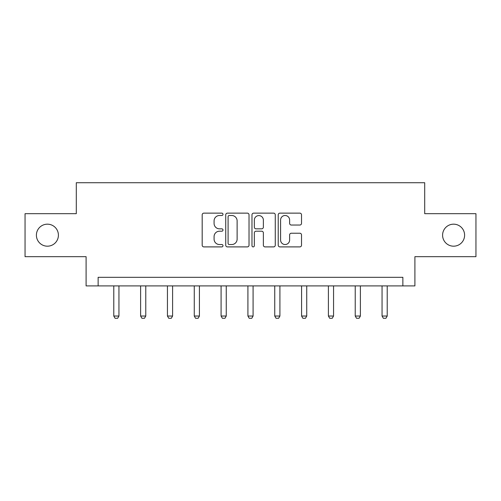 <?xml version="1.0" encoding="UTF-8"?>
<svg xmlns="http://www.w3.org/2000/svg" width="501" height="501" viewBox="0 0 501 501"><rect width="100%" height="100%" fill="white"/><g stroke="black" fill="none" stroke-linecap="round" stroke-linejoin="round"><path stroke-width="0.75" d="M222.989 214.322A1.184 1.184 0 0 0 221.805 213.138L203.869 213.138A1.691 1.691 0 0 0 202.179 214.829L202.179 245.208A1.691 1.691 0 0 0 203.869 246.899L221.805 246.899A1.184 1.184 0 0 0 222.989 245.715A1.184 1.184 0 0 0 221.805 244.538L219.482 244.538A5.405 5.405 0 0 1 214.084 239.134L214.084 236.604A5.405 5.405 0 0 1 219.482 231.199L221.805 231.199A1.184 1.184 0 0 0 222.989 230.022A1.184 1.184 0 0 0 221.805 228.838L219.482 228.838A5.405 5.405 0 0 1 214.084 223.433L214.084 220.903A5.405 5.405 0 0 1 219.482 215.499L221.805 215.499A1.184 1.184 0 0 0 222.989 214.322M442.59 235.176A11.003 11.003 0 0 0 453.593 246.185A11.003 11.003 0 0 0 464.602 235.176A11.003 11.003 0 0 0 453.593 224.172A11.003 11.003 0 0 0 442.59 235.176M36.398 235.176A11.003 11.003 0 0 0 47.407 246.185A11.003 11.003 0 0 0 58.41 235.176A11.003 11.003 0 0 0 47.407 224.172A11.003 11.003 0 0 0 36.398 235.176M299.83 225.037A1.691 1.691 0 0 0 301.521 223.352L301.521 214.829A1.691 1.691 0 0 0 299.83 213.138L279.915 213.138A1.691 1.691 0 0 0 278.224 214.829L278.224 245.208A1.691 1.691 0 0 0 279.915 246.899L299.83 246.899A1.691 1.691 0 0 0 301.521 245.208L301.521 234.913A1.691 1.691 0 0 0 299.83 233.228L291.306 233.228A1.691 1.691 0 0 0 289.622 234.913L289.622 240.023A4.515 4.515 0 0 1 285.107 244.538A4.515 4.515 0 0 1 280.591 240.023L280.591 220.02A4.515 4.515 0 0 1 285.107 215.499A4.515 4.515 0 0 1 289.622 220.02L289.622 223.352A1.691 1.691 0 0 0 291.306 225.037L299.83 225.037M402.867 285.908L414.903 285.908L414.903 256.675L475.95 256.675L475.95 213.683L424.704 213.683L424.704 182.727L76.296 182.727L76.296 213.683L25.05 213.683L25.05 256.675L86.097 256.675L86.097 285.908L402.867 285.908L402.867 277.31L98.133 277.31L98.133 285.908M249.022 214.829A1.691 1.691 0 0 0 247.337 213.138L227.416 213.138A1.691 1.691 0 0 0 225.732 214.829L225.732 245.208A1.691 1.691 0 0 0 227.416 246.899L247.337 246.899A1.691 1.691 0 0 0 249.022 245.208L249.022 214.829M253.663 213.138L273.584 213.138A1.691 1.691 0 0 1 275.268 214.829L275.268 245.208A1.691 1.691 0 0 1 273.584 246.899L265.06 246.899A1.691 1.691 0 0 1 263.369 245.208L263.369 232.89A1.691 1.691 0 0 0 261.685 231.199L256.03 231.199A1.691 1.691 0 0 0 254.339 232.89L254.339 245.715A1.184 1.184 0 0 1 253.162 246.899A1.184 1.184 0 0 1 251.978 245.715L251.978 214.829A1.691 1.691 0 0 1 253.663 213.138M229.276 215.499A1.184 1.184 0 0 0 228.093 216.683L228.093 243.354A1.184 1.184 0 0 0 229.276 244.538L231.719 244.538A5.405 5.405 0 0 0 237.123 239.134L237.123 220.903A5.405 5.405 0 0 0 231.719 215.499L229.276 215.499M263.369 220.102A4.515 4.515 0 0 0 258.854 215.587A4.515 4.515 0 0 0 254.339 220.102L254.339 227.147A1.691 1.691 0 0 0 256.03 228.838L261.685 228.838A1.691 1.691 0 0 0 263.369 227.147L263.369 220.102M113.783 285.908L113.783 316.037L118.944 316.037L118.944 285.908M118.944 316.037L117.654 318.273L115.073 318.273L113.783 316.037M140.612 285.908L140.612 316.037L145.772 316.037L145.772 285.908M145.772 316.037L144.482 318.273L141.902 318.273L140.612 316.037M167.44 285.908L167.44 316.037L172.601 316.037L172.601 285.908M172.601 316.037L171.311 318.273L168.731 318.273L167.44 316.037M194.269 285.908L194.269 316.037L199.423 316.037L199.423 285.908M199.423 316.037L198.133 318.273L195.559 318.273L194.269 316.037M221.091 285.908L221.091 316.037L226.252 316.037L226.252 285.908M226.252 316.037L224.962 318.273L222.381 318.273L221.091 316.037M247.92 285.908L247.92 316.037L253.08 316.037L253.08 285.908M253.08 316.037L251.79 318.273L249.21 318.273L247.92 316.037M274.748 285.908L274.748 316.037L279.909 316.037L279.909 285.908M279.909 316.037L278.619 318.273L276.038 318.273L274.748 316.037M301.577 285.908L301.577 316.037L306.731 316.037L306.731 285.908M306.731 316.037L305.441 318.273L302.867 318.273L301.577 316.037M328.399 285.908L328.399 316.037L333.56 316.037L333.56 285.908M333.56 316.037L332.269 318.273L329.689 318.273L328.399 316.037M355.228 285.908L355.228 316.037L360.388 316.037L360.388 285.908M360.388 316.037L359.098 318.273L356.518 318.273L355.228 316.037M382.056 285.908L382.056 316.037L387.217 316.037L387.217 285.908M387.217 316.037L385.927 318.273L383.346 318.273L382.056 316.037"/></g></svg>
